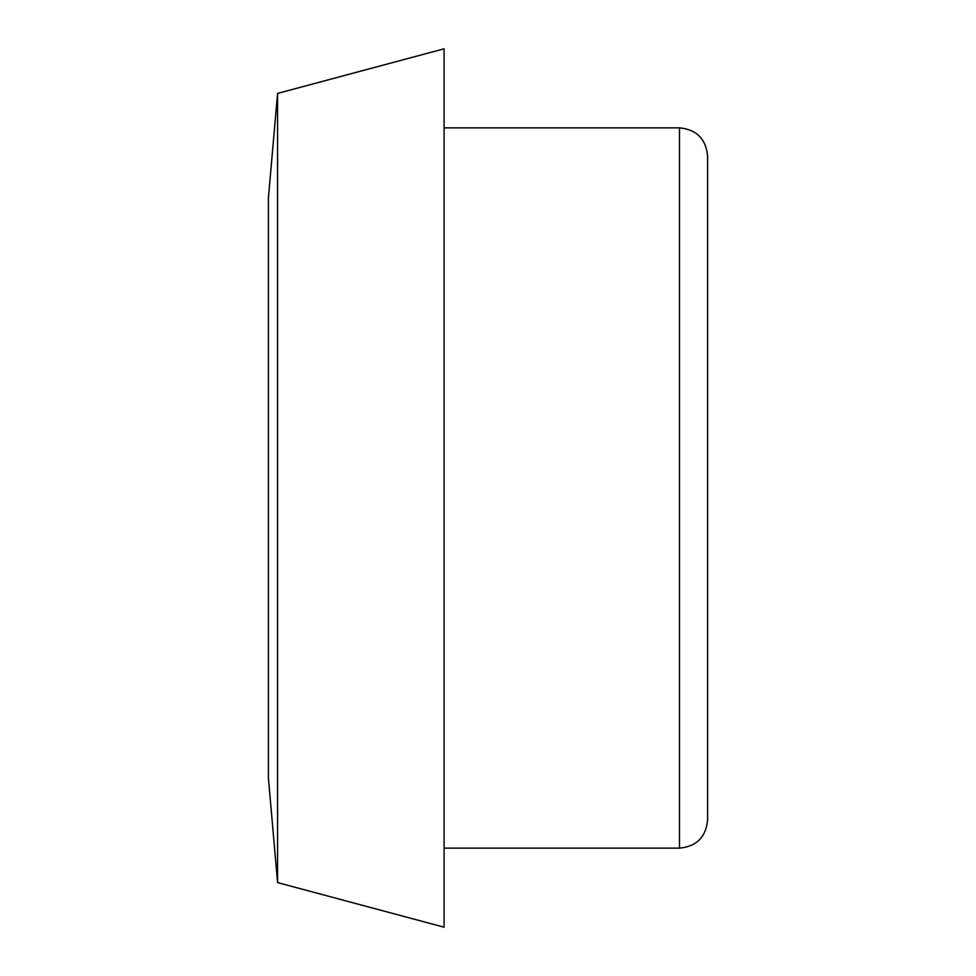<?xml version="1.0" encoding="UTF-8"?>
<svg xmlns="http://www.w3.org/2000/svg" width="976" height="976" viewBox="0 0 976 976"><rect width="100%" height="100%" fill="white"/><g stroke="black" fill="none" stroke-linecap="round" stroke-linejoin="round"><path stroke-width="1.46" d="M679.491 127.856C696.559 129.527 705.929 138.897 707.6 155.965L707.6 820.035C705.929 837.115 696.559 846.485 679.491 848.144L679.491 127.856L444.08 127.856M277.562 93.415L268.4 198.128L268.4 777.872L277.562 882.585L444.08 927.2L444.08 48.8L277.562 93.415L277.562 882.585M444.08 848.144L679.491 848.144"/></g></svg>
